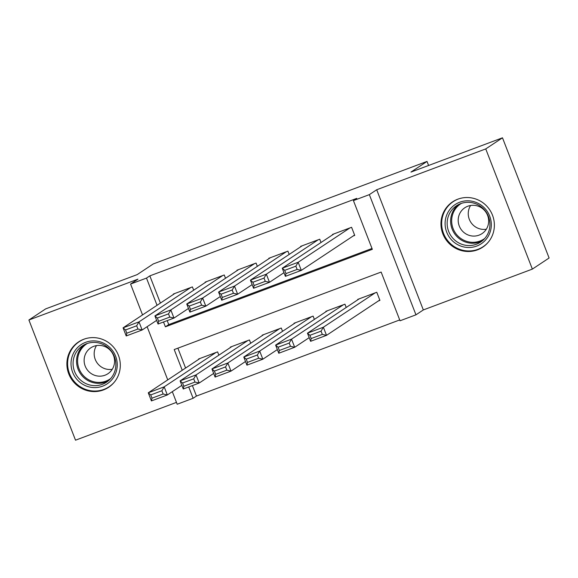 <?xml version="1.0" encoding="UTF-8"?>
<svg xmlns="http://www.w3.org/2000/svg" width="578" height="578" viewBox="0 0 578 578"><rect width="100%" height="100%" fill="white"/><g stroke="black" fill="none" stroke-linecap="round" stroke-linejoin="round"><path stroke-width="0.87" d="M103.426 389.933A27.209 26.48 -123.6 0 0 108.642 387.274A27.209 26.48 -123.6 0 0 117.189 352.551A27.209 26.48 -123.6 0 0 83.767 339.257A27.209 26.48 -123.6 0 0 78.55 341.923A27.209 26.48 -123.6 0 0 70.003 376.639A27.209 26.48 -123.6 0 0 103.426 389.933M477.493 249.848A27.209 26.48 -123.6 0 0 482.709 247.182A27.209 26.48 -123.6 0 0 491.264 212.466A27.209 26.48 -123.6 0 0 457.841 199.172A27.209 26.48 -123.6 0 0 452.625 201.83A27.209 26.48 -123.6 0 0 444.07 236.554A27.209 26.48 -123.6 0 0 477.493 249.848M192.395 385.584L196.455 396.06L193.11 398.278L177.193 404.239L172.316 391.667M428.594 165.481L427.019 161.428L153.235 263.958L137.167 274.622L45.64 308.898L28.9 320.002L75.516 440.19L176.471 402.382M427.019 161.428L410.951 172.085L502.484 137.81L549.1 257.998L532.36 269.102L485.744 148.914L376.704 189.75L369.342 194.634L415.958 314.822L400.041 320.783L381.14 272.057L174.209 349.553L182.243 370.267M376.704 189.75L423.327 309.938L532.36 269.102M423.327 309.938L415.958 314.822M196.455 396.06L399.716 319.937M502.484 137.81L485.744 148.914M193.681 290.192L192.402 286.905L173.299 294.058L173.443 294.419M225.514 278.271L224.235 274.976L205.132 282.129L205.277 282.498M257.347 266.35L256.076 263.055L236.973 270.208L237.11 270.576M289.188 254.428L287.909 251.134L268.806 258.287L268.951 258.655M321.021 242.5L319.742 239.213L300.639 246.365L300.784 246.734M378.337 300.972L379.927 300.379L376.777 292.258L357.681 299.411L357.818 299.78M177.887 348.18L185.589 368.049M346.222 307.474L344.943 304.18L325.84 311.332L325.985 311.701M314.381 319.396L313.11 316.101L294.007 323.254L294.151 323.622M282.548 331.317L281.269 328.022L262.174 335.175L262.311 335.543M250.715 343.238L249.436 339.951L230.333 347.103L230.478 347.465M218.874 355.159L217.603 351.872L198.5 359.025L198.644 359.386M163.516 321.989L165.387 326.816L372.326 249.32L353.425 200.595L356.771 198.37L149.839 275.872L160.395 303.074M167.194 320.609L168.74 324.598L371.994 248.475M353.136 236.005L354.733 235.412L351.583 227.291L332.48 234.444L332.617 234.805M142.542 314.916L130.57 284.051L137.94 279.167L28.9 320.002M130.57 284.051L146.494 278.09L157.043 305.3M149.839 275.872L146.494 278.09M353.425 200.595L369.342 194.634M167.743 379.883L147.115 326.693M188.717 386.957L193.11 398.278M168.74 324.598L165.387 326.816M349.986 227.884L298.169 262.26L301.319 270.381L354.589 235.044M297.121 269.42L301.319 270.381L285.402 276.342L282.252 268.221L298.169 262.26L295.857 266.169L284.716 270.345L285.973 273.589L297.121 269.42L295.857 266.169M334.07 233.844L282.252 268.221L284.716 270.345M285.402 276.342L285.973 273.589M375.187 292.851L323.369 327.227L326.519 335.348L310.603 341.309L307.453 333.188L359.27 298.812M379.789 300.011L326.519 335.348L322.314 334.387L321.057 331.136L309.916 335.312L311.174 338.556L322.314 334.387M309.916 335.312L307.453 333.188L323.369 327.227L321.057 331.136M311.174 338.556L310.603 341.309M459.698 202.228A23.546 22.918 56.4 0 1 489.689 216.107A23.546 22.918 56.4 0 1 476.705 246.076A23.546 22.918 56.4 0 1 446.715 232.197A23.546 22.918 56.4 0 1 459.698 202.228M476.409 244.234A21.805 21.22 -123.6 0 0 480.593 242.103A21.805 21.22 -123.6 0 0 487.442 214.279A21.805 21.22 -123.6 0 0 460.659 203.629A21.805 21.22 -123.6 0 0 456.483 205.761A21.805 21.22 -123.6 0 0 449.633 233.577A21.805 21.22 -123.6 0 0 476.409 244.234M479.032 235.145A15.527 15.107 -123.6 0 0 482.009 233.628A15.527 15.107 -123.6 0 0 486.886 213.817A15.527 15.107 -123.6 0 0 467.819 206.23A15.527 15.107 -123.6 0 0 464.842 207.748A15.527 15.107 -123.6 0 0 459.965 227.559A15.527 15.107 -123.6 0 0 479.032 235.145M459.279 198.68A27.036 26.313 -123.6 0 0 458.441 198.976A27.036 26.313 -123.6 0 0 453.253 201.621A27.036 26.313 -123.6 0 0 444.757 236.12A27.036 26.313 -123.6 0 0 477.97 249.328A27.036 26.313 -123.6 0 0 483.15 246.683A27.036 26.313 -123.6 0 0 488.208 242.276M486.322 229.213A15.527 15.107 56.4 0 1 470.889 222.371A15.527 15.107 56.4 0 1 470.586 205.493M108.491 346.309A23.546 22.918 56.4 0 1 112.24 379.204A23.546 22.918 56.4 0 1 79.771 382.174A23.546 22.918 56.4 0 1 76.021 349.278A23.546 22.918 56.4 0 1 108.491 346.309M81.173 380.62A21.805 21.22 -123.6 0 0 106.518 382.188A21.805 21.22 -123.6 0 0 107.761 347.414A21.805 21.22 -123.6 0 0 82.416 345.846A21.805 21.22 -123.6 0 0 81.173 380.62M112.248 369.306A15.527 15.107 56.4 0 1 99.943 365.932A15.527 15.107 56.4 0 1 96.512 345.579M89.886 372.6A15.527 15.107 -123.6 0 0 107.934 373.713A15.527 15.107 -123.6 0 0 108.816 348.953A15.527 15.107 -123.6 0 0 90.775 347.84A15.527 15.107 -123.6 0 0 89.886 372.6M85.212 338.766A27.036 26.313 -123.6 0 0 79.186 341.714A27.036 26.313 -123.6 0 0 77.647 384.832A27.036 26.313 -123.6 0 0 109.076 386.769A27.036 26.313 -123.6 0 0 114.133 382.361M318.153 239.805L266.335 274.182L269.485 282.302L283.986 272.686M265.28 281.341L269.485 282.302L253.569 288.263L250.419 280.142L266.335 274.182L264.023 278.09L252.882 282.266L254.139 285.51L265.28 281.341L264.023 278.09M302.236 245.766L250.419 280.142L252.882 282.266M253.569 288.263L254.139 285.51M286.32 251.733L234.502 286.103L237.652 294.224L252.145 284.607M233.447 293.263L237.652 294.224L221.728 300.192L218.578 292.071L234.502 286.103L232.183 290.012L221.042 294.188L222.306 297.439L233.447 293.263L232.183 290.012M270.396 257.694L218.578 292.071L221.042 294.188M221.728 300.192L222.306 297.439M254.479 263.655L202.661 298.031L205.811 306.152L220.312 296.528M201.614 305.184L205.811 306.152L189.895 312.113L186.745 303.992L202.661 298.031L200.349 301.94L189.208 306.109L190.465 309.36L201.614 305.184L200.349 301.94M238.562 269.615L186.745 303.992L189.208 306.109M189.895 312.113L190.465 309.36M222.646 275.576L170.828 309.952L173.978 318.073L188.479 308.45M169.773 317.105L173.978 318.073L158.061 324.034L154.911 315.913L170.828 309.952L168.516 313.861L157.375 318.03L158.632 321.281L169.773 317.105L168.516 313.861M206.729 281.537L154.911 315.913L157.375 318.03M158.061 324.034L158.632 321.281M343.354 304.779L291.536 339.149L294.686 347.277L278.769 353.237L275.619 345.117L327.437 310.74M309.187 337.653L294.686 347.277L290.481 346.309L289.224 343.057L278.076 347.234L279.34 350.485L290.481 346.309M278.076 347.234L275.619 345.117L291.536 339.149L289.224 343.057M279.34 350.485L278.769 353.237M311.513 316.701L259.695 351.077L262.846 359.198L246.929 365.159L243.779 357.038L295.596 322.661M277.346 349.574L262.846 359.198L258.648 358.23L257.383 354.986L246.242 359.155L247.5 362.406L258.648 358.23M246.242 359.155L243.779 357.038L259.695 351.077L257.383 354.986M247.5 362.406L246.929 365.159M279.68 328.622L227.862 362.998L231.012 371.119L215.095 377.08L211.945 368.959L263.763 334.583M245.513 361.496L231.012 371.119L226.807 370.151L225.55 366.907L214.409 371.076L215.666 374.327L226.807 370.151M214.409 371.076L211.945 368.959L227.862 362.998L225.55 366.907M215.666 374.327L215.095 377.08M247.846 340.543L196.029 374.92L199.179 383.041L183.262 389.001L180.112 380.88L231.93 346.504M213.679 373.424L199.179 383.041L194.974 382.072L193.717 378.828L182.569 382.997L183.833 386.249L194.974 382.072M182.569 382.997L180.112 380.88L196.029 374.92L193.717 378.828M183.833 386.249L183.262 389.001M190.812 287.497L138.995 321.874L142.145 329.995L156.638 320.378M137.94 329.026L142.145 329.995L126.221 335.955L123.071 327.834L138.995 321.874L136.675 325.782L125.534 329.951L126.799 333.203L137.94 329.026L136.675 325.782M174.888 293.458L123.071 327.834L125.534 329.951M126.221 335.955L126.799 333.203M216.006 352.464L164.188 386.841L167.338 394.962L151.422 400.922L148.271 392.802L200.089 358.425M181.839 385.345L167.338 394.962L163.141 394.001L161.876 390.75L150.735 394.926L151.992 398.17L163.141 394.001M150.735 394.926L148.271 392.802L164.188 386.841L161.876 390.75M151.992 398.17L151.422 400.922M482.276 240.853A21.805 21.22 56.4 0 1 479.899 241.922A21.805 21.22 56.4 0 1 453.636 232.212A21.805 21.22 56.4 0 1 458.289 204.691M461.439 203.355A21.09 20.519 -123.6 0 0 453.867 230.326A21.09 20.519 -123.6 0 0 479.971 241.033A21.09 20.519 -123.6 0 0 484.732 238.468M108.209 380.945A21.805 21.22 56.4 0 1 84.663 378.308A21.805 21.22 56.4 0 1 84.215 344.784M87.372 343.44A21.09 20.519 -123.6 0 0 85.428 377.542A21.09 20.519 -123.6 0 0 110.665 378.554M453.253 201.621L455.211 200.32M483.15 246.683L485.108 245.383M79.186 341.714L81.144 340.413M109.076 386.769L111.034 385.468"/></g></svg>

